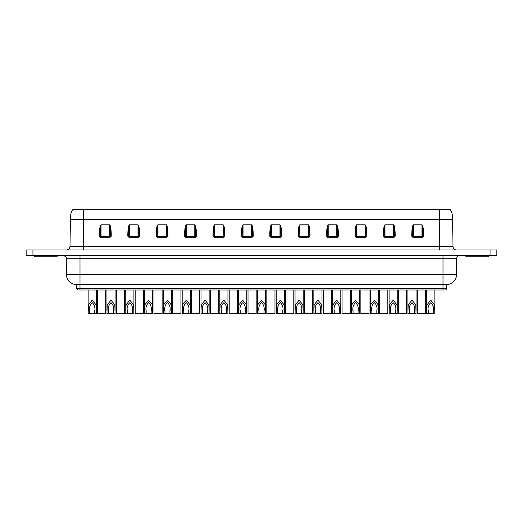 <?xml version="1.0" encoding="UTF-8"?>
<svg xmlns="http://www.w3.org/2000/svg" width="523" height="523" viewBox="0 0 523 523"><rect width="100%" height="100%" fill="white"/><g stroke="black" fill="none" stroke-linecap="round" stroke-linejoin="round"><path stroke-width="0.78" d="M97.553 290.017L97.553 313.787L105.698 313.787L105.698 290.017M116.361 290.017L116.361 313.787L124.507 313.787L124.507 290.017M153.978 290.017L153.978 313.787L162.123 313.787L162.123 290.017M191.595 290.017L191.595 313.787L199.74 313.787L199.74 290.017M229.211 290.017L229.211 313.787L237.364 313.787L237.364 290.017M266.828 290.017L266.828 313.787L274.98 313.787L274.98 290.017M304.451 290.017L304.451 313.787L312.597 313.787L312.597 290.017M342.068 290.017L342.068 313.787L350.214 313.787L350.214 290.017M379.685 290.017L379.685 313.787L387.831 313.787L387.831 290.017M94.709 313.787L88.145 313.787L88.433 304.759L92.218 300.202L96.003 304.765L96.291 313.787L94.709 313.787L94.709 309.93M89.727 313.787L89.727 311.512C89.047 307.701 89.878 304.759 92.225 302.686C94.558 304.765 95.389 307.707 94.709 311.512M89.727 309.923L89.727 311.512M132.332 313.787L125.762 313.787L126.05 304.759L129.835 300.202L133.62 304.765L133.914 313.787L132.332 313.787L132.332 309.93M127.344 313.787L127.344 311.512C126.664 307.701 127.494 304.759 129.841 302.686C132.182 304.765 133.012 307.707 132.332 311.512M127.344 309.923L127.344 311.512M169.949 313.787L163.379 313.787L163.673 304.759L167.458 300.202L171.243 304.765L171.531 313.787L169.949 313.787L169.949 309.93M164.961 313.787L164.961 311.512C164.281 307.701 165.111 304.759 167.458 302.686C169.798 304.765 170.629 307.707 169.949 311.512M164.961 309.923L164.961 311.512M207.566 313.787L201.002 313.787L200.995 311.505L201.29 304.759L205.075 300.202L208.86 304.765L209.148 313.787L207.566 313.787L207.566 309.93M202.578 313.787L202.578 311.512C201.898 307.701 202.734 304.759 205.075 302.686C207.415 304.765 208.246 307.707 207.566 311.512M202.578 309.923L202.578 311.512M245.182 313.787L238.619 313.787L238.906 304.759L242.692 300.202L246.477 304.765L246.764 313.787L245.182 313.787L245.182 309.93M240.201 313.787L240.201 311.512C239.521 307.701 240.351 304.759 242.692 302.686C245.032 304.765 245.862 307.707 245.182 311.512M240.201 309.923L240.201 311.512M282.799 313.787L276.236 313.787L276.523 304.759L280.308 300.202L284.094 304.765L284.381 313.787L282.799 313.787L282.799 309.93M277.818 313.787L277.818 311.512C277.138 307.701 277.968 304.759 280.315 302.686C282.649 304.765 283.479 307.707 282.799 311.512M277.818 309.923L277.818 311.512M320.422 313.787L313.852 313.787L314.14 304.759L317.925 300.202L321.71 304.765L321.998 313.787L320.422 313.787L320.422 309.93M315.434 313.787L315.434 311.512C314.754 307.701 315.585 304.759 317.932 302.686C320.272 304.765 321.096 307.707 320.422 311.512M315.434 309.923L315.434 311.512M358.039 313.787L351.469 313.787L351.757 304.759L355.542 300.202L359.334 304.765L359.621 313.787L358.039 313.787L358.039 309.93M353.051 313.787L353.051 311.512C352.371 307.701 353.202 304.759 355.548 302.686C357.889 304.765 358.719 307.707 358.039 311.512M353.051 309.923L353.051 311.512M395.656 313.787L389.086 313.787L389.38 304.759L393.165 300.202L396.95 304.765L397.238 313.787L395.656 313.787L395.656 309.93M390.668 313.787L390.668 311.512C389.988 307.701 390.825 304.759 393.165 302.686C395.506 304.765 396.336 307.707 395.656 311.512M390.668 309.923L390.668 311.512M417.302 290.017L417.302 313.787L425.447 313.787L425.447 290.017M443.001 290.017L443.001 288.663L446.4 288.663A1.36 1.36 0 0 1 445.04 290.017L77.96 290.017L79.999 290.017L79.999 284.584L76.6 284.584L76.6 288.663L443.001 288.663L443.001 284.584L79.999 284.584L79.999 258.787L66.414 258.787C66.852 257.512 65.715 256.381 63.022 255.387M135.169 290.017L135.169 313.787L143.315 313.787L143.315 290.017M172.786 290.017L172.786 313.787L180.932 313.787L180.932 290.017M210.403 290.017L210.403 313.787L218.549 313.787L218.549 290.017M248.02 290.017L248.02 313.787L256.172 313.787L256.172 290.017M285.636 290.017L285.636 313.787L293.789 313.787L293.789 290.017M323.26 290.017L323.26 313.787L331.405 313.787L331.405 290.017M360.877 290.017L360.877 313.787L369.022 313.787L369.022 290.017M398.493 290.017L398.493 313.787L406.639 313.787L406.639 290.017M113.524 309.93L113.524 313.787L108.536 313.787L108.536 311.512C107.856 307.701 108.686 304.759 111.033 302.686C113.373 304.765 114.197 307.707 113.524 311.512M108.536 309.923L108.536 311.512M108.536 313.787L106.954 313.787L107.241 304.759L111.026 300.202L114.812 304.765L115.099 313.787L113.524 313.787M151.14 309.93L151.14 313.787L146.152 313.787L146.152 311.512C145.472 307.701 146.303 304.759 148.65 302.686C150.99 304.765 151.82 307.707 151.14 311.512M146.152 309.923L146.152 311.512M146.152 313.787L144.57 313.787L144.858 304.759L148.643 300.202L152.435 304.765L152.723 313.787L151.14 313.787M188.757 309.93L188.757 313.787L183.769 313.787L183.769 311.512C183.089 307.701 183.926 304.759 186.266 302.686C188.607 304.765 189.437 307.707 188.757 311.512M183.769 309.923L183.769 311.512M183.769 313.787L182.187 313.787L182.481 304.759L186.266 300.202L190.052 304.765L190.339 313.787L188.757 313.787M226.374 309.93L226.374 313.787L221.392 313.787L221.392 311.512C220.706 307.701 221.543 304.759 223.883 302.686C226.224 304.765 227.054 307.707 226.374 311.512M221.392 309.923L221.392 311.512M221.392 313.787L219.81 313.787L220.098 304.759L223.883 300.202L227.668 304.765L227.956 313.787L226.374 313.787M263.991 309.93L263.991 313.787L259.009 313.787L259.009 311.512C258.329 307.701 259.16 304.759 261.5 302.686C263.84 304.765 264.671 307.707 263.991 311.512M259.009 309.923L259.009 311.512M259.009 313.787L257.427 313.787L257.715 304.759L261.5 300.202L265.285 304.765L265.573 313.787L263.991 313.787M301.608 309.93L301.608 313.787L296.626 313.787L296.626 311.512C295.946 307.701 296.776 304.759 299.123 302.686C301.457 304.765 302.287 307.707 301.608 311.512M296.626 309.923L296.626 311.512M296.626 313.787L295.044 313.787L295.332 304.759L299.117 300.202L302.902 304.765L303.19 313.787L301.608 313.787M339.231 309.93L339.231 313.787L334.243 313.787L334.243 311.512C333.563 307.701 334.393 304.759 336.74 302.686C339.081 304.765 339.911 307.707 339.231 311.512M334.243 309.923L334.243 311.512M334.243 313.787L332.661 313.787L332.948 304.759L336.734 300.202L340.519 304.765L340.813 313.787L339.231 313.787M376.848 309.93L376.848 313.787L371.86 313.787L371.86 311.512C371.18 307.701 372.01 304.759 374.357 302.686C376.697 304.765 377.528 307.707 376.848 311.512M371.86 309.923L371.86 311.512M371.86 313.787L370.277 313.787L370.572 304.759L374.357 300.202L378.142 304.765L378.43 313.787L376.848 313.787M414.464 309.93L414.464 313.787L409.476 313.787L409.476 311.512C408.796 307.701 409.633 304.759 411.974 302.686C414.314 304.765 415.144 307.707 414.464 311.512M409.476 309.923L409.476 311.512M409.476 313.787L407.901 313.787L408.188 304.759L411.974 300.202L415.759 304.765L416.047 313.787L414.464 313.787M433.273 309.93L433.273 313.787L428.291 313.787L428.291 311.512C427.605 307.701 428.442 304.759 430.782 302.686C433.122 304.765 433.953 307.707 433.273 311.512M428.291 309.923L428.291 311.512M428.291 313.787L426.709 313.787L426.997 304.759L430.782 300.202L434.567 304.765L434.855 313.787L433.273 313.787M73.168 209.213C71.206 211.357 70.304 214.737 70.448 219.353L69.971 246.621L439.47 246.621L439.47 219.353L452.552 219.353L453.029 246.621A3.393 3.393 0 0 0 456.422 249.955M465.888 255.387L465.888 256.747L488.292 256.747L488.292 255.387M34.708 255.387L34.708 256.747L57.112 256.747L57.112 255.387M99.416 236.219L99.416 234.657L100.233 234.67L100.233 236.233L99.416 236.219L101.044 237.854L101.044 237.05A0.817 0.817 0 0 1 100.233 236.233L110.418 236.233L109.601 237.05L109.601 224.955C110.092 225.57 110.366 228.813 110.418 234.67L111.229 234.657L111.229 236.219L110.418 236.233L110.418 234.67M127.815 236.219L127.815 234.657L128.625 234.67L128.625 236.233L127.815 236.219L129.443 237.854L129.443 237.05A0.817 0.817 0 0 1 128.625 236.233L138.811 236.233L138 237.05L138 224.955C138.49 225.57 138.758 228.813 138.811 234.67L139.628 234.657L139.628 236.219L138.811 236.233L138.811 234.67M156.207 236.219L156.207 234.657L157.024 234.67L157.024 236.233L156.207 236.219L157.835 237.854L157.835 237.05A0.817 0.817 0 0 1 157.024 236.233L167.21 236.233L166.392 237.05L166.392 224.955C166.883 225.57 167.157 228.813 167.21 234.67L168.02 234.657L168.02 236.219L167.21 236.233L167.21 234.67M184.606 236.219L186.234 237.854L186.234 237.05A0.817 0.817 0 0 1 185.417 236.233L195.602 236.233L194.791 237.05L194.791 224.955C195.282 225.57 195.55 228.813 195.602 234.67L196.419 234.657L196.419 236.219L195.602 236.233L195.602 234.67L195.602 236.233A0.817 0.817 0 0 1 194.791 237.05L186.234 237.05L185.417 236.233L184.606 236.219L184.606 234.657C184.704 228.721 185.253 225.446 186.234 224.818L194.791 224.818C195.772 225.446 196.315 228.721 196.419 234.657M212.998 236.219L214.626 237.854L214.626 237.05A0.817 0.817 0 0 1 213.815 236.233L224.001 236.233L223.184 237.05L223.184 224.955C223.674 225.57 223.949 228.813 224.001 234.67L224.812 234.657L224.812 236.219L224.001 236.233L224.001 234.67L224.001 236.233A0.817 0.817 0 0 1 223.184 237.05L214.626 237.05L213.815 236.233L212.998 236.219L212.998 234.657C213.103 228.721 213.646 225.446 214.626 224.818L223.184 224.818C224.164 225.446 224.713 228.721 224.812 234.657M241.397 236.219L243.025 237.854L243.025 237.05A0.817 0.817 0 0 1 242.208 236.233L252.393 236.233L251.583 237.05L251.583 224.955C252.073 225.57 252.341 228.813 252.393 234.67L253.21 234.657L253.21 236.219L252.393 236.233L252.393 234.67L252.393 236.233A0.817 0.817 0 0 1 251.583 237.05L243.025 237.05L242.208 236.233L241.397 236.219L241.397 234.657C241.495 228.721 242.044 225.446 243.025 224.818L251.583 224.818C252.563 225.446 253.106 228.721 253.21 234.657M269.79 236.219L271.417 237.854L271.417 237.05A0.817 0.817 0 0 1 270.607 236.233L280.792 236.233L279.975 237.05L279.975 224.955C280.465 225.57 280.74 228.813 280.792 234.67L281.603 234.657L281.603 236.219L280.792 236.233L280.792 234.67L280.792 236.233A0.817 0.817 0 0 1 279.975 237.05L271.417 237.05L270.607 236.233L269.79 236.219L269.79 234.657C269.894 228.721 270.437 225.446 271.417 224.818L279.975 224.818C280.956 225.446 281.505 228.721 281.603 234.657M326.581 236.219L328.209 237.854L328.209 237.05A0.817 0.817 0 0 1 327.398 236.233L337.583 236.233L336.766 237.05L336.766 224.955C337.257 225.57 337.531 228.813 337.583 234.67L338.394 234.657L338.394 236.219L337.583 236.233L337.583 234.67L337.583 236.233A0.817 0.817 0 0 1 336.766 237.05L328.209 237.05L327.398 236.233L326.581 236.219L326.581 234.657C326.685 228.721 327.228 225.446 328.209 224.818L336.766 224.818C337.747 225.446 338.296 228.721 338.394 234.657M298.188 236.219L299.816 237.854L299.816 237.05A0.817 0.817 0 0 1 298.999 236.233L309.185 236.233L308.374 237.05L308.374 224.955C308.864 225.57 309.132 228.813 309.185 234.67L310.002 234.657L310.002 236.219L309.185 236.233L309.185 234.67L309.185 236.233A0.817 0.817 0 0 1 308.374 237.05L299.816 237.05L298.999 236.233L298.188 236.219L298.188 234.657C298.287 228.721 298.836 225.446 299.816 224.818L308.374 224.818C309.355 225.446 309.897 228.721 310.002 234.657M354.98 236.219L354.98 234.657L355.79 234.67L355.79 236.233L354.98 236.219L356.608 237.854L356.608 237.05A0.817 0.817 0 0 1 355.79 236.233L365.976 236.233L365.165 237.05L365.165 224.955C365.655 225.57 365.923 228.813 365.976 234.67L366.793 234.657L366.793 236.219L365.976 236.233L365.976 234.67M76.6 284.584A10.185 10.185 0 0 1 66.414 274.398L456.586 274.398L456.586 258.787A3.393 3.393 0 0 1 459.979 255.387M456.586 274.398A10.185 10.185 0 0 1 446.4 284.584L443.001 284.584L443.001 258.787L79.999 258.787L79.999 255.387M66.414 274.398L66.414 258.787M496.85 249.955L496.85 255.387L496.85 249.955L26.15 249.955L26.15 255.387L32.942 255.387L32.942 249.955M496.85 255.387L32.942 255.387M411.771 236.219L413.399 237.854L413.399 237.05L412.582 236.233L412.582 234.67L411.771 234.657L411.771 236.219L422.767 236.233L421.956 237.05L421.956 224.955C422.447 225.57 422.715 228.813 422.767 234.67L423.584 234.657L423.584 236.219L422.767 236.233L422.767 234.67M411.771 234.657C411.869 228.721 412.418 225.446 413.399 224.818L421.956 224.818C422.937 225.446 423.48 228.721 423.584 234.657M412.582 234.67C412.634 228.813 412.909 225.57 413.399 224.955L413.399 224.818M421.956 224.818L413.399 224.955L413.399 237.05A0.817 0.817 0 0 1 412.582 236.233A0.817 0.817 0 0 0 413.399 237.05L421.956 237.05A0.817 0.817 0 0 0 422.767 236.233A0.817 0.817 0 0 1 421.956 237.05L421.956 237.854L413.399 237.854M383.372 236.219L385 237.854L385 237.05L384.189 236.233L384.189 234.67L383.372 234.657L383.372 236.219L394.375 236.233L393.558 237.05L393.558 224.955C394.048 225.57 394.322 228.813 394.375 234.67L395.185 234.657L395.185 236.219L394.375 236.233L394.375 234.67M383.372 234.657C383.477 228.721 384.019 225.446 385 224.818L393.558 224.818C394.538 225.446 395.081 228.721 395.185 234.657M384.189 234.67C384.242 228.813 384.51 225.57 385 224.955L385 224.818M393.558 224.818L385 224.955L385 237.05A0.817 0.817 0 0 1 384.189 236.233A0.817 0.817 0 0 0 385 237.05L393.558 237.05A0.817 0.817 0 0 0 394.375 236.233A0.817 0.817 0 0 1 393.558 237.05L393.558 237.854L385 237.854M354.98 234.657C355.078 228.721 355.627 225.446 356.608 224.818L365.165 224.818C366.146 225.446 366.688 228.721 366.793 234.657M355.79 234.67C355.843 228.813 356.117 225.57 356.608 224.955L356.608 224.818M356.608 237.854L365.165 237.854L365.165 237.05A0.817 0.817 0 0 0 365.976 236.233A0.817 0.817 0 0 1 365.165 237.05L356.608 237.05L355.79 236.233M298.188 234.657L298.999 234.67L298.999 236.233M298.999 234.67C299.051 228.813 299.326 225.57 299.816 224.955L299.816 224.818M326.581 234.657L327.398 234.67L327.398 236.233M327.398 234.67C327.45 228.813 327.718 225.57 328.209 224.955L328.209 224.818M269.79 234.657L270.607 234.67L270.607 236.233M270.607 234.67C270.659 228.813 270.927 225.57 271.417 224.955L271.417 224.818M241.397 234.657L242.208 234.67L242.208 236.233M242.208 234.67C242.26 228.813 242.535 225.57 243.025 224.955L243.025 224.818M212.998 234.657L213.815 234.67L213.815 236.233M213.815 234.67C213.868 228.813 214.136 225.57 214.626 224.955L214.626 224.818M184.606 234.657L185.417 234.67L185.417 236.233M185.417 234.67C185.469 228.813 185.743 225.57 186.234 224.955L186.234 224.818M156.207 234.657C156.312 228.721 156.854 225.446 157.835 224.818L166.392 224.818C167.373 225.446 167.922 228.721 168.02 234.657M157.024 234.67C157.077 228.813 157.345 225.57 157.835 224.955L157.835 224.818M157.835 237.854L166.392 237.854L166.392 237.05A0.817 0.817 0 0 0 167.21 236.233A0.817 0.817 0 0 1 166.392 237.05L157.835 237.05L157.024 236.233M127.815 234.657C127.919 228.721 128.462 225.446 129.443 224.818L138 224.818C138.981 225.446 139.523 228.721 139.628 234.657M128.625 234.67C128.678 228.813 128.952 225.57 129.443 224.955L129.443 224.818M129.443 237.854L138 237.854L138 237.05A0.817 0.817 0 0 0 138.811 236.233A0.817 0.817 0 0 1 138 237.05L129.443 237.05L128.625 236.233M99.416 234.657C99.52 228.721 100.063 225.446 101.044 224.818L109.601 224.818C110.582 225.446 111.131 228.721 111.229 234.657M100.233 234.67C100.285 228.813 100.553 225.57 101.044 224.955L101.044 224.818M101.044 237.854L109.601 237.854L109.601 237.05A0.817 0.817 0 0 0 110.418 236.233A0.817 0.817 0 0 1 109.601 237.05L101.044 237.05L100.233 236.233M73.325 209.213L449.675 209.213M453.029 246.621L439.47 246.621L439.47 249.955M101.044 237.05L101.044 224.955L109.601 224.818M129.443 237.05L129.443 224.955L138 224.818M157.835 237.05L157.835 224.955L166.392 224.818M186.234 237.05L186.234 224.955L194.791 224.818M214.626 237.05L214.626 224.955L223.184 224.818M243.025 237.05L243.025 224.955L251.583 224.818M271.417 237.05L271.417 224.955L279.975 224.818M328.209 237.05L328.209 224.955L336.766 224.818M299.816 237.05L299.816 224.955L308.374 224.818M356.608 237.05L356.608 224.955L365.165 224.818M443.001 255.387L443.001 258.787L456.586 258.787M490.058 255.387L490.058 249.955M421.956 237.854L423.584 236.219M393.558 237.854L395.185 236.219M365.165 237.854L366.793 236.219M299.816 237.854L308.374 237.854L308.374 237.05A0.817 0.817 0 0 0 309.185 236.233M308.374 237.854L310.002 236.219M328.209 237.854L336.766 237.854L336.766 237.05A0.817 0.817 0 0 0 337.583 236.233M336.766 237.854L338.394 236.219M271.417 237.854L279.975 237.854L279.975 237.05A0.817 0.817 0 0 0 280.792 236.233M279.975 237.854L281.603 236.219M243.025 237.854L251.583 237.854L251.583 237.05A0.817 0.817 0 0 0 252.393 236.233M251.583 237.854L253.21 236.219M214.626 237.854L223.184 237.854L223.184 237.05A0.817 0.817 0 0 0 224.001 236.233M223.184 237.854L224.812 236.219M186.234 237.854L194.791 237.854L194.791 237.05A0.817 0.817 0 0 0 195.602 236.233M194.791 237.854L196.419 236.219M166.392 237.854L168.02 236.219M138 237.854L139.628 236.219M109.601 237.854L111.229 236.219M83.53 209.213L83.53 219.353L439.47 219.353L439.47 209.213M83.53 249.955L83.53 219.353L70.651 219.353M96.291 310.623L96.291 290.017M133.914 310.623L133.914 290.017M171.531 310.623L171.531 290.017M209.148 310.623L209.148 290.017M246.764 310.623L246.764 290.017M284.381 310.623L284.381 290.017M321.998 310.623L321.998 290.017M359.621 310.623L359.621 290.017M397.238 310.623L397.238 290.017M115.099 310.623L115.099 290.017M152.723 310.623L152.723 290.017M190.339 310.623L190.339 290.017M227.956 310.623L227.956 290.017M265.573 310.623L265.573 290.017M303.19 310.623L303.19 290.017M340.813 310.623L340.813 290.017M378.43 310.623L378.43 290.017M416.047 310.623L416.047 290.017M434.855 310.623L434.855 290.017M452.552 219.353C452.696 214.737 451.794 211.357 449.832 209.213M69.971 246.621C69.762 248.634 68.631 249.746 66.578 249.955M446.4 288.663L446.4 284.584M426.709 310.636L426.709 290.017M407.901 310.636L407.901 290.017M370.277 310.636L370.277 290.017M332.661 310.636L332.661 290.017M295.044 310.636L295.044 290.017M257.427 310.636L257.427 290.017M219.81 310.636L219.81 290.017M182.187 310.636L182.187 290.017M144.57 310.636L144.57 290.017M106.954 310.636L106.954 290.017M76.6 288.663L77.96 290.017M389.086 310.636L389.086 290.017M351.469 310.636L351.469 290.017M313.852 310.636L313.852 290.017M276.236 310.636L276.236 290.017M238.619 310.636L238.619 290.017M201.002 310.636L201.002 290.017M163.379 310.636L163.379 290.017M125.762 310.636L125.762 290.017M88.145 310.636L88.145 290.017"/></g></svg>
